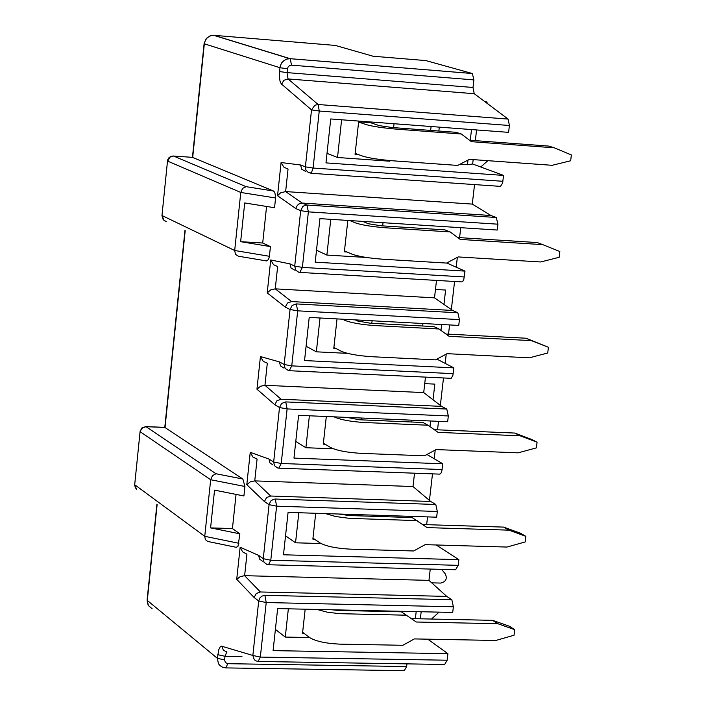 <?xml version="1.0" encoding="UTF-8"?>
<svg xmlns="http://www.w3.org/2000/svg" width="706" height="706" viewBox="0 0 706 706"><rect width="100%" height="100%" fill="white"/><g stroke="black" fill="none" stroke-linecap="round" stroke-linejoin="round"><path stroke-width="1.06" d="M437.649 359.504L437.746 358.666M440.985 330.417L441.656 324.504M443.959 304.418L445.601 290.051L435.461 289.469M446.739 262.976L465.007 271.104L463.833 279.329L462.774 281.367L461.75 281.897L300.2 272.428M436.502 280.388L434.508 297.853L452.652 310.464L457.85 312.793L459.421 319.606L458.75 325.422L309.219 317.409L304.542 360.563L453.861 367.87L452.873 375.424L451.205 378.319L289.663 370.729M422.929 323.507L422.647 325.995M436.899 359.116L453.861 367.87M425.462 377.207L423.715 392.598L441.629 406.382L446.774 409.048L448.319 415.958L447.657 421.72L298.603 415.322L293.97 458.097L442.812 463.798L441.709 471.696L440.685 473.691L439.494 474.114M411.951 420.194L411.739 422.011M426.98 454.496L442.812 463.798M414.528 473.197L413.001 486.54L430.713 501.481L435.787 504.472L437.314 511.471L436.661 517.189L288.083 512.38L283.485 554.784L458.856 559.655L458.194 565.338L455.626 569.742L268.854 564.765M424.73 383.64L434.834 384.117L433.043 399.772M430.616 420.988L429.972 426.609M426.653 524.673L427.554 516.898M429.442 500.404L432.487 473.867M434.225 458.759L435.223 450.04M437.543 429.822L438.514 421.332M440.35 405.394L443.483 378.072M445.168 363.387L446.227 354.13M448.522 334.15L449.581 324.936M451.346 309.563L454.576 281.447M456.208 267.186L457.338 257.39M459.597 237.648L460.744 227.694M474.538 184.593L472.288 204.096L490.944 215.506L496.292 217.492L497.915 224.19L497.236 230.041L319.933 218.631L315.211 262.164L465.007 271.104M316.509 250.215L326.887 255.078L330.779 219.328M326.887 255.078L366.211 257.452M382.67 225.885L383.023 222.69M347.07 251.98L344.378 251.821L347.829 220.422M497.915 224.19L308.372 211.862L300.685 210.635L302.795 206.531L304.533 205.437L306.96 205.04L496.292 217.492M490.944 215.506L302.203 203.063L298.55 204.113L296.414 206.673L295.867 208.597L300.685 210.635L294.72 266.109L302.38 267.397L464.336 276.946M434.508 297.853L275.252 288.851L277.635 266.55L273.504 264.671L270.716 259.967L289.937 263.868L294.72 266.109L295.77 270.204L298.726 272.216L299.803 272.401L302.38 267.397L308.372 211.862L306.96 205.04L302.203 203.063L285.639 191.573L472.288 204.096M289.937 263.868L291.066 268.015L294.587 270.107M192.447 157.35L273.46 190.999L274.793 192.385L275.675 197.062L274.563 207.732L244.708 202.949L240.64 241.673L262.703 243.023L270.433 246.597L269.339 256.808L268.439 259.596L266.524 260.938L238.637 256.252M266.577 206.452L262.703 243.023M164.754 427.377L242.864 479.021L244.92 486.478L243.914 495.965L214.553 490.149L210.591 527.894L232.433 528.556L239.881 533.833L238.019 546.25L236.316 547.335L208.288 541.564M236.06 494.412L232.433 528.556M281.085 162.539L283.9 167.181L288.039 169.078L285.639 191.573L280.564 192.862L277.546 195.747L281.085 162.539L300.544 164.975L305.398 166.845L311.522 109.889L281.235 83.829L280.053 81.269L279.408 77.36L279.929 67.714L204.334 43.807L192.703 157.376L173.526 156.035L169.917 157.156L167.728 161.144L167.763 159.706L168.99 157.667L171.002 156.335L173.199 156M305.521 171.346L301.78 169.29L300.544 164.975M502.91 181.292L313.102 168.037L311.364 172.961L308.496 172.723L305.91 170.067L305.398 166.845L313.102 168.037L319.244 111.027L311.522 109.889L314.841 105.247L318.15 104.506L319.244 111.027L509.405 125.491L508.602 132.357L330.743 118.961L325.978 162.892L503.59 175.415L502.557 183.163L500.457 186.375L310.834 173.261M474.22 93.695L288.057 78.94L318.15 104.506L508.126 119.085L474.22 93.695L473.011 87.473L287.015 72.612L287.969 67.114L289.504 65.605L291.525 65.164L290.219 58.695L286.768 59.075L283.997 60.495L281.809 62.737L280.361 65.632L279.929 67.714L287.421 68.782M436.193 544.979L458.856 559.655M430.254 569.071L428.957 580.367L446.739 596.402L451.831 599.712L453.367 606.781L452.714 612.437L277.652 608.581L273.09 650.623L447.913 653.668L447.154 660.216L444.674 664.478L258.484 661.46M421.173 611.74L420.361 618.809M427.739 639.177L447.913 653.668M406.947 663.869L406.647 666.535L404.282 670.665M290.175 58.677L214.006 35.326L335.324 45.431L373.086 56.233L425.859 60.584L472.323 73.512L289.804 58.651M290.219 58.695L472.367 73.53L473.876 79.893L473.011 87.473M508.126 119.085L509.405 125.491M476.576 129.939L475.35 140.644M473.161 159.609L472.658 164.004L503.59 175.415M327.01 153.361L337.512 157.491L341.616 119.782M337.512 157.491L389.862 161.215L389.933 160.562M393.604 127.627L394.036 123.726M371.568 122.041L371.462 123.003L379.254 125.624L392.042 127.512L456.05 132.304L461.309 133.999L397.107 129.198C383.164 128.007 372.909 126.498 366.343 124.653L358.613 122.041L358.719 121.07M358.569 154.632L355.065 154.385L358.613 122.041M430.651 130.398L431.092 126.515M438.858 131.016L439.3 127.133M460.065 164.207L467.469 164.736L467.999 160.077M470.275 140.273L471.502 129.56M467.469 164.736L472.658 164.004M161.956 215.515L234.692 250.506L240.772 192.456L167.728 161.144M270.433 246.597L240.64 241.673M269.401 256.287L234.692 250.506L235.495 254.354L238.451 256.234M145.577 426.583L164.877 427.377M140.079 431.392L142.453 427.88L146.027 426.68L165.028 427.465L185.201 230.58M134.669 484.713L204.749 536.313L210.67 479.736L140.291 431.816M239.881 533.833L210.591 527.894M238.884 543.285L204.749 536.313L205.331 539.613L207.696 541.476M447.154 660.216L260.337 657.092L258.122 661.451L255.731 660.825L254.231 659.616L252.854 655.459L258.714 600.965L254.134 597.514L236.722 579.326L240.137 547.247L258.652 555.393L263.259 558.693L269.074 504.666L264.423 501.56L246.8 484.669L250.242 452.308L252.907 457.038L256.905 458.971M453.367 606.781L266.224 602.545L260.337 657.092L252.854 655.459L221.428 646.131L220.113 647.014L218.781 649.67L217.369 658.319L147.298 600.435L157.147 504.349M266.224 602.545L258.714 600.965L259.861 597.973L261.9 596.12L264.891 595.343L266.224 602.545M446.739 596.402L260.373 591.972L256.252 593.543L254.134 597.514M428.957 580.367L244.629 575.681L240.261 576.59L236.722 579.326M246.438 553.91L242.635 551.871L240.137 547.247M262.376 561.164L259.508 559.028L258.652 555.393M266.85 564.403L264.009 562.197L263.259 558.693L270.786 560.246L268.483 564.756L266.85 564.403M437.314 511.471L276.62 506.167L269.074 504.666L270.654 501.11L273.487 499.283L275.269 499.045L276.62 506.167L270.786 560.246L458.194 565.338M430.713 501.481L270.698 496.018L266.559 497.562L264.423 501.56M413.001 486.54L254.751 480.892L250.365 481.819L246.8 484.669M273.01 464.998L269.93 462.871L268.986 459.068L273.654 462.024L279.514 407.521L274.81 404.759L256.958 389.191L260.435 356.556L263.206 361.313L267.318 363.184L264.953 385.291L260.549 386.226L256.958 389.191M277.67 467.937L274.528 465.775L273.654 462.024L281.226 463.48L278.799 468.149M448.319 415.958L287.113 408.924L279.514 407.521L281.606 403.453L285.745 401.908L287.113 408.924L281.226 463.48L442.15 469.543M441.629 406.382L281.103 399.225L276.955 400.743L274.81 404.759M423.715 392.598L264.953 385.291L281.103 399.225M283.75 367.985L280.45 365.867L279.417 361.896L284.147 364.499L290.06 309.51L285.295 307.11L267.212 292.893L270.716 259.967M288.454 370.571L285.109 368.435L284.147 364.499L291.755 365.876L289.248 370.703M459.421 319.606L297.694 310.834L290.06 309.51L292.152 305.424L296.308 303.915L297.694 310.834L291.755 365.876L453.19 373.659M452.652 310.464L291.613 301.577L287.448 303.068L285.295 307.11M291.613 301.577L275.252 288.851L270.83 289.795L267.212 292.893M306.095 346.231L316.35 351.817L320.03 317.991M316.35 351.817L347.493 353.371M371.824 323.286L372.106 320.78M335.968 348.526L333.788 348.411L337.027 318.9M295.77 441.435L305.901 447.719L309.378 415.781M305.901 447.719L333.373 448.804M361.084 419.849L361.287 418.014M325.113 444.25L323.277 444.171L326.313 416.514M285.542 535.819L295.54 542.799L298.823 512.724M295.54 542.799L321.036 543.541M350.432 515.574L350.564 514.4M314.444 539.163L312.864 539.11L315.706 513.271M275.393 629.399L285.277 637.068L288.348 608.819M285.277 637.068L309.599 637.527M339.868 610.469L339.93 609.958M303.933 633.273L302.539 633.247L305.177 609.19M376.342 611.272L376.395 610.752M384.417 611.449L384.479 610.937M415.375 618.703L416.187 611.634M136.602 489.567L134.881 485.172M242.864 479.021L215.992 473.752L212.48 475.632L210.67 479.736L244.92 486.478M166.448 221.552L163.907 220.369L162.186 215.807M273.46 190.999L246.129 186.675L242.599 188.352L240.772 192.456L275.605 197.989M370.147 121.935L371.462 123.003M355.118 153.934L357.007 154.067M333.859 347.705L334.45 347.74M344.449 251.239L345.534 251.31M431.693 582.838L440.72 583.068C445.857 581.797 447.41 578.77 445.371 574.004L441.629 569.38M488.164 104.135L486.416 101.805L484.89 101.682M431.516 619.038L439.026 612.128M480.786 166.995L487.837 160.668M362.628 221.375L368.4 223.749L381.116 225.788L444.921 229.874L450.119 231.921L386.111 227.835C372.221 226.75 362.028 225.108 355.533 222.919L349.814 220.554M344.484 250.851L352.091 254.186C358.569 256.49 368.744 258.158 382.617 259.208L446.554 263.073L458.212 256.931L540.717 261.97L559.152 257.293L559.84 251.521L542.773 244.638L460.215 239.422L450.119 231.921M333.894 347.449L341.404 351.323C347.811 353.971 357.924 355.762 371.753 356.706L435.487 359.866L447.101 353.671L529.359 357.818L547.724 352.991L548.412 347.273L531.397 340.627L449.095 336.321L439.017 328.987L375.221 325.598C361.375 324.619 351.244 322.863 344.81 320.33L342.489 319.191M355.295 319.88L357.633 321.018L370.279 323.207L433.89 326.596L439.017 328.987M323.383 443.218L330.805 447.622C337.141 450.604 347.202 452.511 360.978 453.349L424.518 455.829L436.087 449.572L518.098 452.837L536.401 447.878L537.081 442.203L520.119 435.796L438.064 432.372L428.021 425.215L364.42 422.515C350.626 421.641 340.548 419.77 334.185 416.902L334.088 416.849M346.867 417.396L359.539 419.779L422.947 422.488L428.021 425.215M312.97 538.166L320.295 543.09C326.578 546.4 336.577 548.421 350.3 549.153L413.645 550.971L425.171 544.653L506.926 547.053L525.176 541.952L525.846 536.331L508.929 530.153L427.13 527.603L412.101 517.56L348.896 515.521L338.756 514.021M484.166 101.143L486.416 101.805M417.114 520.613L349.585 518.372L335.791 516.545L325.466 513.589M302.645 632.302L309.881 637.739C316.094 641.366 326.04 643.501 339.718 644.137L402.861 645.293L414.351 638.921L495.85 640.466L514.047 635.232L514.709 629.655L497.836 623.716L416.293 622.012L401.352 611.82L338.342 610.434L331.908 609.781M355.18 153.405L362.875 156.194C369.414 158.144 379.651 159.697 393.577 160.853L457.717 165.425L469.411 159.344L552.18 165.301L570.669 160.765L571.366 154.949L554.254 147.81L471.44 141.685L461.309 133.999M457.664 237.525L537.301 242.564L542.773 244.638M445.927 334.009L525.988 338.218L548.412 347.273M434.287 429.68L514.771 433.06L531.689 439.459L537.081 442.203M422.753 524.549L503.643 527.1L520.516 533.259L525.846 536.331M406.303 615.2L339.462 613.682L327.231 612.173L316.985 609.446M370.403 122.65L358.648 121.767M531.397 340.627L525.988 338.218M520.119 435.796L514.771 433.06M508.929 530.153L503.643 527.1M416.293 622.012L411.316 618.615L492.62 620.336L509.441 626.266L514.709 629.655M401.352 611.82L411.316 618.615M469.499 140.212L548.712 146.08L554.254 147.81M497.836 623.716L492.62 620.336M250.242 452.308L268.986 459.068M260.435 356.556L279.417 361.896M295.867 208.597L277.546 195.747M473.876 79.893L291.525 65.164M279.523 71.544L287.015 72.612L288.057 78.94L283.874 80.299L281.588 84.199M204.113 43.613L206.32 38.433L210.22 35.768L213.583 35.3L210.741 35.697L207.396 37.656L205.543 39.995L204.087 43.622M156.917 504.181L147.122 599.862L148.366 605.536L152.169 608.81M222.593 667.205L219.91 665.546L218.419 663.631L217.369 658.319L224.605 659.907L225.391 662.555L227.826 663.684L225.761 667.92L222.593 667.205M406.647 666.535L227.826 663.684M241.946 656.562L224.993 656.28L224.605 659.907M226.785 652.009L224.993 656.28L217.748 654.691M226.988 652.026L223.317 650.226L221.975 646.184M451.831 599.712L264.891 595.343M260.373 591.972L244.629 575.681L246.932 554.122M435.787 504.472L275.269 499.045M270.698 496.018L254.751 480.892L257.081 459.032M446.774 409.048L285.745 401.908M457.85 312.793L296.308 303.915M215.992 473.752L146.027 426.68M246.129 186.675L173.526 156.035M289.769 58.651L213.627 35.3M204.096 43.71L192.456 157.35M192.667 157.367L173.491 156.026M161.983 215.498L167.499 161.021M175.256 325.21L184.963 230.465M175.238 325.422L164.789 427.377M140.097 431.366L141.95 427.871L145.851 426.6M134.696 484.687L140.079 431.613M148.066 604.971L147.086 600.179M404.326 670.674L226.061 667.911M277.555 467.91L278.826 468.157M439.529 474.123L279.214 468.175M288.366 370.553L289.301 370.712M135.428 488.111L134.669 484.96M163.174 219.575L161.965 215.665"/></g></svg>
